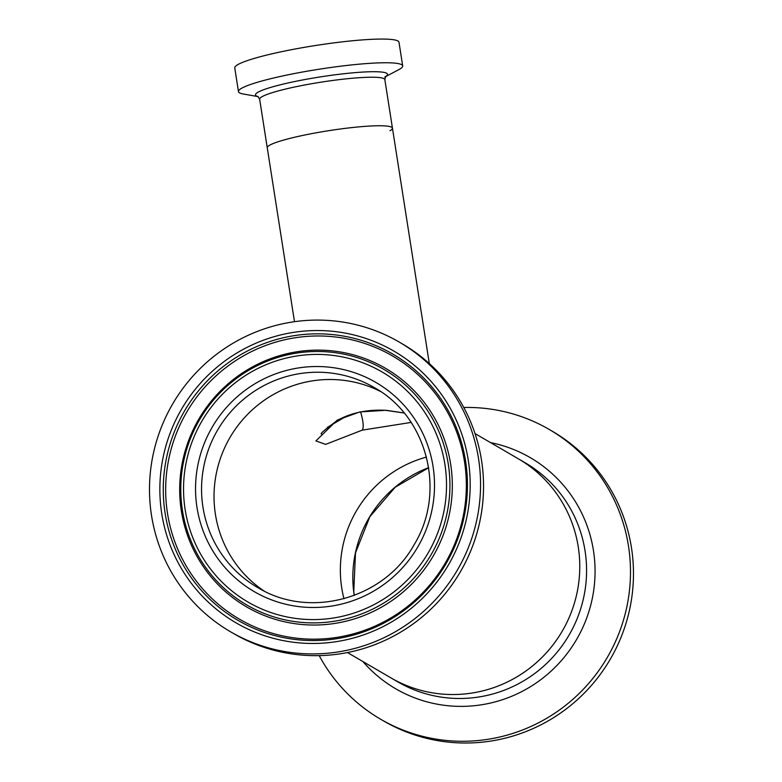 <?xml version="1.0" encoding="UTF-8"?>
<svg xmlns="http://www.w3.org/2000/svg" width="782" height="782" viewBox="0 0 782 782"><rect width="100%" height="100%" fill="white"/><g stroke="black" fill="none" stroke-linecap="round" stroke-linejoin="round"><path stroke-width="1.17" d="M404.099 412.964L386.044 410.276L359.779 411.948L337.198 420.12L315.899 440.921L325.625 444.391L362.232 430.139L411.107 422.427M346.905 415.877L327.414 427.363M341.744 587.956A115.736 113.801 -59.8 0 0 343.963 598.729A115.736 113.801 120.2 0 1 341.226 584.262A115.736 113.801 120.2 0 1 426.483 457.079A115.736 113.801 -59.8 0 0 341.744 587.956M215.421 514.361A115.736 113.801 -59.8 0 0 263.945 590.928A115.736 113.801 -59.8 0 1 229.996 437.47A115.736 113.801 -59.8 0 1 380.238 391.313A115.736 113.801 -59.8 0 0 261.198 402.486A115.736 113.801 -59.8 0 0 215.421 514.361M319.877 132.148A63.362 7.361 -8.9 0 1 392.447 128.16A63.362 7.361 171.1 0 0 338.088 129.304A63.362 7.361 171.1 0 0 269.722 145.178A63.362 7.361 171.1 0 0 267.258 147.769A63.362 7.361 -8.9 0 1 319.877 132.148M578.25 546.882A126.713 124.592 -59.8 0 0 518.437 458.858A126.713 124.592 120.2 0 1 578.817 550.929A126.713 124.592 120.2 0 1 523.207 672.882A126.713 124.592 120.2 0 1 390.853 677.838A126.713 124.592 -59.8 0 0 524.888 671.718A126.713 124.592 -59.8 0 0 578.25 546.882M385.497 76.675L398.82 69.647A83.117 9.658 171.1 0 0 399.455 69.305A83.117 9.658 171.1 0 0 402.691 65.903A83.117 9.658 171.1 0 0 331.392 67.408A83.117 9.658 171.1 0 0 241.706 88.219A83.117 9.658 171.1 0 0 238.471 91.621A83.117 9.658 171.1 0 0 243.3 94.006L258.128 96.616M402.691 65.903L398.986 42.208A83.117 9.658 171.1 0 0 327.678 43.714A83.117 9.658 171.1 0 0 237.992 64.525A83.117 9.658 171.1 0 0 234.756 67.926L238.471 91.621M389.983 130.75A63.362 7.361 171.1 0 0 392.447 128.16L429.308 363.552M463.775 407.481A167.622 164.816 120.2 0 1 549.345 429.523A167.622 164.816 120.2 0 1 629.227 551.32A167.622 164.816 120.2 0 1 555.65 712.637A167.622 164.816 120.2 0 1 380.58 719.196A167.622 164.816 120.2 0 1 319.203 655.619M549.345 429.523L552.327 431.263A167.622 164.816 120.2 0 1 632.208 553.06A167.622 164.816 120.2 0 1 558.641 714.377A167.622 164.816 120.2 0 1 383.561 720.936L380.58 719.196M230.641 631.846L233.632 633.576A167.622 164.816 -59.8 0 0 236.193 635.043A167.622 164.816 -59.8 0 0 461.175 570.41A167.622 164.816 -59.8 0 0 402.398 343.914L399.407 342.174A167.622 164.816 -59.8 0 0 396.845 340.708A167.622 164.816 -59.8 0 0 171.864 405.34A167.622 164.816 -59.8 0 0 230.641 631.846A167.622 164.816 -59.8 0 0 233.212 633.303A167.622 164.816 -59.8 0 0 458.184 568.67A167.622 164.816 -59.8 0 0 399.407 342.174M248.627 608.054A138.043 135.726 -59.8 0 0 434.509 553.754A138.043 135.726 -59.8 0 0 383.385 367.1A138.043 135.726 -59.8 0 0 197.504 421.4A138.043 135.726 -59.8 0 0 248.627 608.054M390.316 354.705A152.246 149.694 -59.8 0 0 185.314 414.587A152.246 149.694 -59.8 0 0 241.697 620.449A152.246 149.694 -59.8 0 0 446.698 560.567A152.246 149.694 -59.8 0 0 390.316 354.705M386.044 410.276A18.954 4.037 93.5 0 1 385.682 410.335L404.157 413.023M362.232 430.139A18.954 4.79 -108.1 0 0 360.57 411.928M385.575 76.577A66.812 7.761 171.1 0 0 338.635 74.349A66.812 7.761 171.1 0 0 258.08 92.188A66.812 7.761 171.1 0 0 258.031 96.548M384.783 77.047L385.682 76.45L384.842 79.627A63.362 7.361 171.1 0 0 330.493 80.771A63.362 7.361 171.1 0 0 262.126 96.636A63.362 7.361 171.1 0 0 259.653 99.226L294.491 321.695M490.529 442.602A133.722 131.484 120.2 0 1 594.056 554.849A133.722 131.484 120.2 0 1 516.54 694.152A133.722 131.484 120.2 0 1 362.946 661.582M475.026 433.57L525.23 462.817A126.713 124.592 120.2 0 1 585.62 554.888A126.713 124.592 120.2 0 1 530.001 676.841A126.713 124.592 120.2 0 1 397.657 681.796L347.452 652.55M354.246 595.405A115.736 113.801 120.2 0 1 353.699 591.524A115.736 113.801 120.2 0 1 428.673 467.665M259.36 588.504C310.982 619.09 384.627 598.308 414.098 544.741C446.61 492.054 427.392 416.669 374.119 387.481A115.736 113.801 -59.8 0 0 372.349 386.474A115.736 113.801 -59.8 0 0 217.005 431.097A115.736 113.801 -59.8 0 0 257.591 587.497A115.736 113.801 -59.8 0 0 259.36 588.504L257.591 587.497M255.968 592.609A120.995 118.972 -59.8 0 0 418.898 545.015A120.995 118.972 -59.8 0 0 374.079 381.401A120.995 118.972 -59.8 0 0 211.16 428.995A120.995 118.972 -59.8 0 0 255.968 592.609M248.832 606.138A136.273 133.996 -59.8 0 0 432.338 552.532A136.273 133.996 -59.8 0 0 381.87 368.254A136.273 133.996 -59.8 0 0 198.364 421.86A136.273 133.996 -59.8 0 0 248.832 606.138M250.035 603.215A133.155 130.926 -59.8 0 0 429.338 550.841A133.155 130.926 -59.8 0 0 380.023 370.795A133.155 130.926 -59.8 0 0 200.72 423.17A133.155 130.926 -59.8 0 0 250.035 603.215M390.521 352.78A154.005 151.425 -59.8 0 0 183.144 413.365A154.005 151.425 -59.8 0 0 240.182 621.612A154.005 151.425 -59.8 0 0 447.558 561.026A154.005 151.425 -59.8 0 0 390.521 352.78M238.334 624.144A157.133 154.494 -59.8 0 0 449.914 562.336A157.133 154.494 -59.8 0 0 391.723 349.867A157.133 154.494 -59.8 0 0 180.134 411.674A157.133 154.494 -59.8 0 0 238.334 624.144M385.682 410.335C367.726 409.328 351.724 412.613 337.677 420.208C325.038 429.465 319.652 434.059 321.49 434M384.842 79.627L392.447 128.16M257.884 96.469L259.653 99.226M428.683 467.714L395.203 487.215L369.847 516.716L355.497 552.874L353.757 591.603L354.295 595.385"/></g></svg>
